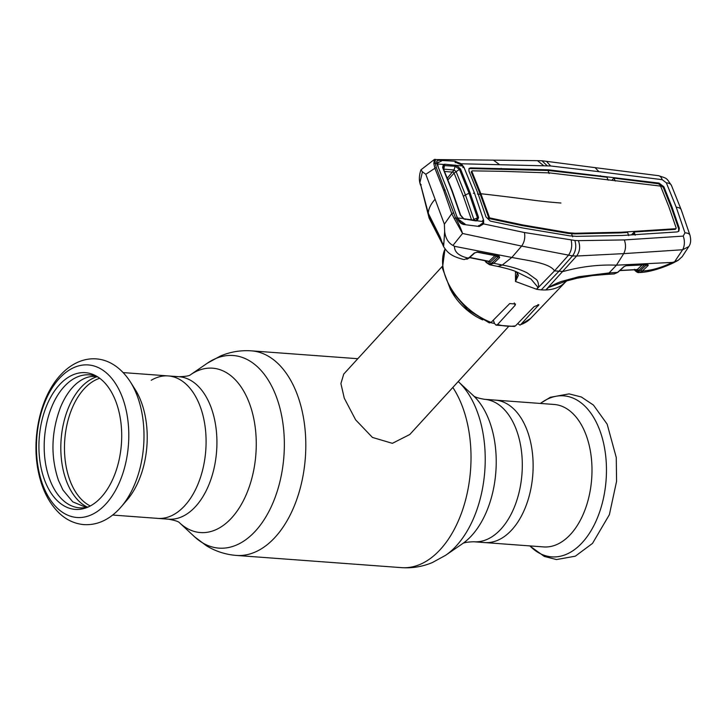 <?xml version="1.0" encoding="UTF-8"?>
<svg xmlns="http://www.w3.org/2000/svg" width="727" height="727" viewBox="0 0 727 727"><rect width="100%" height="100%" fill="white"/><g stroke="black" fill="none" stroke-linecap="round" stroke-linejoin="round"><path stroke-width="1.09" d="M179.578 522.831L179.624 522.867C178.806 521.613 175.107 520.387 168.528 519.187A71.428 42.92 -85.8 0 0 195.572 506.51A71.428 42.92 -85.8 0 0 216.037 428.148A71.428 42.92 -85.8 0 0 179.06 376.722L168.237 375.923A71.428 42.92 94.2 0 1 205.205 427.349A71.428 42.92 94.2 0 1 184.74 505.701A71.428 42.92 94.2 0 1 157.695 518.387A71.428 42.92 -85.8 0 0 184.74 505.701A71.428 42.92 -85.8 0 0 205.205 427.349A71.428 42.92 -85.8 0 0 168.237 375.923A71.428 42.92 -85.8 0 0 151.216 380.276M484.436 399.305A71.428 42.92 -85.8 0 1 521.413 450.74A71.428 42.92 -85.8 0 1 500.948 529.092A71.428 42.92 -85.8 0 1 473.904 541.769L543.605 546.922A71.428 42.92 -85.8 0 0 570.64 534.245A71.428 42.92 -85.8 0 0 591.106 455.893A71.428 42.92 -85.8 0 0 554.138 404.466L495.269 400.114A71.428 42.92 94.2 0 1 532.246 451.54A71.428 42.92 94.2 0 1 511.781 529.892A71.428 42.92 94.2 0 1 484.736 542.569A71.428 42.92 -85.8 0 0 511.781 529.892A71.428 42.92 -85.8 0 0 532.246 451.54A71.428 42.92 -85.8 0 0 495.269 400.114L484.436 399.305C477.984 398.151 474.286 396.924 473.35 395.624M442.216 266.455L343.744 374.078L340.908 383.547L344.271 398.178L355.63 419.842L372.433 437.427L392.371 443.334L409.783 434.501L508.255 326.877M494.514 323.433A44.756 28.444 -137.5 0 1 490.789 322.67M482.746 319.907A44.756 28.444 -137.5 0 1 451.422 291.245M130.397 381.929C111.322 352.431 81.379 352.213 60.459 375.105C40.312 396.606 31.234 438.127 38.377 471.796C41.984 489.444 49.027 503.311 59.505 513.407C66.62 520.023 74.708 523.758 83.787 524.603C96.964 525.421 108.968 520.032 119.782 508.427L121.155 506.873A80.733 48.518 94.2 0 0 130.397 381.929L135.195 389.527A71.428 42.92 94.2 0 1 127.016 500.067L121.155 506.873A80.733 48.518 94.2 0 1 119.864 508.327M59.414 384.847A68.547 41.194 94.2 0 1 96.418 376.113A68.547 41.194 94.2 0 1 121.618 431.302A68.547 41.194 94.2 0 1 101.217 497.241A68.547 41.194 94.2 0 1 86.695 507.628A68.547 41.194 94.2 0 1 41.321 468.951A68.547 41.194 94.2 0 1 59.414 384.847M88.676 506.783A66.666 40.067 94.2 0 1 46.192 466.979A66.666 40.067 94.2 0 1 64.112 386.691A66.666 40.067 94.2 0 1 98.254 377.24M515.498 281.467L515.461 271.453L517.433 273.143L518.396 275.242L515.498 281.467L536.608 289.273L554.519 270.862L558.954 271.207L541.279 289.855A56.697 36.023 -137.5 0 1 536.608 289.273L537.962 287.338L531.001 279.032L517.451 272.325C514.089 270.544 507.6 268.59 497.986 266.464L497.095 266.282A11.187 6.443 101.3 0 0 501.33 264.837M515.443 281.413L517.288 272.97M445.088 248.916A55.552 35.305 42.5 0 0 491.088 322.415L509.727 303.577L515.488 303.986L515.125 305.322L497.559 324.533A55.552 35.305 42.5 0 0 506.873 326.141A55.552 35.305 42.5 0 0 515.498 325.86L514.416 326.459L495.978 325.114L497.559 324.533M491.088 322.415L489.307 322.897L467.506 309.629L450.631 289.982L442.425 268.227L445.033 248.843M515.498 325.86L534.027 306.721L538.898 304.731L520.714 324.605A55.552 35.305 42.5 0 0 530.583 318.471L565.87 281.603M517.697 323.579L519.959 325.123L520.714 324.605M493.297 320.18L494.533 323.506L495.978 325.105M558.954 271.207L563.189 271.498C581.073 266.573 598.821 264.464 616.441 265.173L623.721 253.623L682.617 249.752L674.574 261.82L672.311 262.411L616.441 265.173L609.099 272.934L578.937 276.687L562.734 281.095C557.836 282.312 550.303 286.529 547.894 287.701L576.611 256.022L623.721 253.623C625.865 249.416 626.074 244.845 624.329 239.928L578.401 240.646C580.491 246.489 579.901 251.615 576.611 256.022L572.522 255.895C575.793 251.46 576.575 246.308 574.857 240.455L524.467 232.531L483.609 223.916L479.293 226.479L463.572 224.489C460.782 223.716 458.637 221.626 457.138 218.209L455.529 217.864C458.864 223.989 461.2 229.196 462.554 233.476L521.641 246.08L572.522 255.895L558.954 271.207M541.279 289.855A56.697 36.023 42.5 0 0 545.768 289.955L547.894 287.701L566.706 280.895L564.67 282.776M624.248 266.409A1.118 0.736 -132.2 0 1 624.093 266.673L617.895 272.28L614.251 273.934L617.523 272.416L609.099 272.934L605.982 274.433L592.505 275.588L577.102 278.214L566.578 280.949M566.233 281.267L564.561 282.894M564.888 282.558L562.116 284.911C557.645 288.046 552.202 289.728 545.768 289.955L547.931 288.074M485.463 260.802L486.209 261.775C488.217 264.083 490.352 264.246 492.633 262.256L498.522 256.622A1.118 0.763 46.3 0 0 499.631 257.631L493.742 263.265L502.284 265.037L511.844 257.44C527.484 260.584 549.594 262.847 554.519 270.862L568.341 255.404C571.495 250.988 572.431 245.89 571.168 240.11M676.246 207.268A11.187 5.425 -20.4 0 1 681.208 209.767L671.448 185.43A11.187 5.916 -23.3 0 0 666.368 182.868L676.246 207.268L684.952 232.84L683.216 236.111A11.187 6.807 86.6 0 1 682.617 249.752L688.769 246.607L682.226 256.622L678.309 260.202L674.574 261.82M683.216 236.111L624.329 239.928M684.952 232.84A11.187 4.916 -17.6 0 1 689.968 235.221L689.968 235.221C691.177 240.074 690.777 243.872 688.769 246.607M672.311 262.411C662.143 267.4 652.364 270.262 642.977 270.989L639.187 272.525L635.025 270.244M642.977 270.989L639.187 272.525M634.426 269.808A1.118 0.736 143.7 0 0 634.517 270.017C636.452 272.071 638.015 272.907 639.197 272.525M634.517 269.299C636.525 271.78 638.706 272.016 641.078 269.999A1.118 0.763 46.5 0 0 642.35 271.026L647.812 265.846A1.118 0.763 46.6 0 1 646.53 264.828L641.078 269.999M646.739 264.61A1.118 0.7 -92.6 0 0 647.075 264.737A1.118 1.027 -0.9 0 0 648.311 265.037L647.812 265.846M644.349 265.046L638.551 270.544A1.118 0.763 46.5 0 0 637.27 269.526L642.086 264.964M619.913 270.453L637.27 269.526M638.551 270.544L637.125 270.435L636.552 269.699M637.125 270.435A1.118 0.754 141.6 0 0 637.07 269.653L637.106 269.681M626.038 265.646A1.118 0.7 -92.8 0 0 626.301 265.709L647.075 264.737A1.118 0.7 -92.6 0 0 647.403 264.583L648.311 265.037M626.301 265.709A1.118 0.7 -92.8 0 0 626.629 265.555L647.403 264.583M617.895 272.28A1.118 0.736 -132.2 0 1 617.523 272.416L623.92 266.636L626.629 265.555M634.935 234.657L632.881 233.376M666.368 182.868L662.224 179.687A11.187 5.816 -83.1 0 0 658.453 175.67A11.187 5.816 -83.1 0 0 658.408 175.67M662.224 179.687L598.948 171.672L595.086 167.646M598.948 171.672L550.63 165.974L546.504 161.33L595.149 167.655M492.633 262.256A1.118 0.763 46.3 0 0 493.742 263.265L489.553 264.719L497.095 266.282M537.962 287.338L538.789 287.029C538.389 285.647 538.671 280.895 535.79 279.104L527.166 272.861C520.096 269.344 511.799 266.736 502.284 265.037L497.986 266.455M420.306 183.522L420.733 184.894C419.924 182.65 419.752 182.441 420.215 184.267C419.752 182.441 419.924 182.65 420.733 184.894L428.276 213.229L440.089 236.957L443.634 246.671L444.651 231.522C445.506 238.247 448.268 242.882 452.957 245.435L454.439 246.299L511.844 257.44L521.641 246.08C524.376 242.227 525.321 237.711 524.467 232.531M463.572 224.489L463.054 223.453C461.918 223.907 460.055 222.18 457.483 218.273L457.483 218.373M437.963 162.039L437.3 164.102A1.118 0.736 168 0 0 436.8 163.52L447.423 190.21L457.483 218.273M479.293 226.479L478.63 225.561M482.528 220.508L483.655 220.317L483.609 223.916A1.118 0.8 -158.6 0 0 482.492 223.634M455.238 162.666L455.02 161.221L439.717 160.367C437.118 160.085 436.145 161.14 436.8 163.52L435.319 163.511L436.354 167.701L455.529 217.864L454.266 218.627L451.749 213.611L443.743 190.529L434.891 168.291L433.846 163.72L434.264 159.549L420.933 169.836C419.297 174.88 418.934 179.205 419.852 182.804L422.442 171.799L420.933 169.836M452.957 245.435L462.554 233.476L454.266 218.627M453.248 213.129A1.118 0.509 162.1 0 0 451.749 213.611L444.379 224.198L425.804 174.271L422.442 171.799M436.354 167.701A1.118 0.582 157 0 0 434.891 168.291L425.804 174.271M437.627 165.111L438.072 166.165M457.001 217.209L456.611 216.001M435.4 160.467C434.801 158.186 434.773 159.204 435.319 163.511A1.118 0.8 177.1 0 0 433.846 163.72M578.401 240.646L574.857 240.455M548.594 169.827L659.044 183.095L663.869 186.73L672.002 207.068L679.3 228.242L678.845 231.195L677.201 231.922L622.594 235.457L576.575 236.357L569.859 235.857L523.404 228.105L490.316 221.09L485.981 216.882L477.957 193.4L468.933 171.036L469.006 168.482L470.533 167.901L469.951 168.555L548.013 170.481L548.594 169.827L470.533 167.901M560.926 203.006A496.75 240.828 -20.4 0 1 531.928 200.007A2498.944 1211.518 159.6 0 0 480.865 193.727L489.598 217.882L522.622 224.916L568.905 232.785L575.248 233.249L574.666 233.903L568.341 233.44L522.041 225.57L489.017 218.536L480.265 194.363L477.385 194.036M489.598 217.882L489.017 218.536M522.622 224.916L522.041 225.57M488.898 217.2L488.299 217.836M471.241 171.99L480.265 194.363L480.865 193.727L471.841 171.354L471.241 171.99L471.796 171.172M471.841 171.354L472.105 170.845L502.693 171.336L549.739 172.917L660.007 186.021L660.779 186.612L668.922 206.922L676.21 228.096L675.301 229.35L634.198 231.995L635.18 235.221M568.905 232.785L568.341 233.44M550.63 165.974L461.245 163.775L463.899 167.21L474.458 193.009L483.655 220.317M546.504 161.33L541.933 160.776L547.004 165.565M542.06 160.785L537.471 160.667L543.396 165.438M434.264 159.549L493.406 160.131L499.086 164.293M454.439 246.299C454.393 252.042 458.882 255.968 467.924 258.049L468.515 258.167L474.268 253.014L477.657 252.033L499.185 256.131L499.631 257.631M476.976 251.996A1.118 0.636 -79.3 0 0 477.239 252.178L477.239 252.178A1.118 0.636 -79.3 0 0 477.657 252.033M498.513 256.113A1.118 0.636 -79.1 0 0 498.767 256.277L477.239 252.178L474.804 252.896A1.118 0.745 -131.9 0 1 474.268 253.014M467.888 258.667L468.515 258.167A1.118 0.745 -131.9 0 0 469.06 258.049A1.118 0.745 -131.9 0 1 469.06 258.049L466.825 259.275L468.624 257.74L467.888 258.667M464.208 259.584L467.924 258.049M498.677 256.258A1.118 0.782 138.4 0 1 498.64 256.576L496.078 256.613L490.134 262.302A1.118 0.763 46.2 0 0 489.026 261.293L494.969 255.613L476.903 252.151M469.733 257.44L489.026 261.293M490.134 262.302L488.735 262.229A1.118 0.763 140 0 0 488.689 261.447L488.689 261.456M428.267 213.175L428.276 213.211C428.512 208.785 430.775 204.123 435.091 199.234M421.187 184.713L420.215 184.267L421.042 186.203M443.634 246.671L442.47 244.108L442.961 243.263M444.651 231.522L444.379 224.198M440.089 236.957L428.312 213.338L420.733 184.931M455.02 161.221L461.245 163.775L460.7 164.338M462.826 167.528L463.899 167.21M501.194 168.364L500.612 169.018M545.25 169.7L544.687 170.354M551.966 170.2L551.393 170.854L548.013 170.481L549.149 173.544M600.375 175.698L599.793 176.352L551.393 170.854M608.199 180.169L606.936 177.243L599.793 176.352M575.248 233.249L621.321 232.231L675.874 228.696M621.321 232.231L620.749 232.885L574.666 233.903M628.646 235.639L627.628 232.422L620.749 232.885M631.454 234.876L634.198 231.995M678.518 231.477L678.7 228.878L671.403 207.704L663.26 187.366L658.462 183.758L613.942 178.115L615.242 181.032M612.161 179.96L613.942 178.115M675.647 228.741L675.301 229.35M476.748 220.908L476.548 220.281M439.926 236.693L428.412 214.838L429.103 218.073L421.378 187.566M442.361 243.781L441.098 239.574M439.753 236.884L440.244 237.838M422.351 191.474L428.412 214.838M429.103 218.073L442.125 243.4M471.523 219.818L463.426 196.444L454.093 173.071L452.83 172.135L444.588 171.463M452.748 172.126L454.021 169.982L447.332 178.188M443.724 169.391A5.598 3.59 -85.4 0 0 443.815 169.155L454.021 169.982L456.065 171.517L465.434 194.945L473.831 219.381L478.575 217.491L477.221 220.79L483.246 221.635L482.955 222.798L479.075 225.779M465.071 224.08L458.692 219.481L457.683 218.064L463.399 218.436L465.289 219.445L464.689 218.891L475.313 220.363L475.94 220.926L463.662 218.863L460.282 215.01L451.867 190.801L442.625 167.537L443.425 164.456L444.751 164.229L443.815 169.155M464.689 218.891L463.926 219.009M475.313 220.363L477.221 220.79L476.33 220.272L477.421 217.655L468.979 193.009L459.482 169.4L460.554 169.037L470.087 192.755L478.575 217.491M456.392 215.428L457.683 218.064M460.282 215.01L452.312 191.174L442.625 167.537M438.136 166.319L437.572 163.984L443.425 164.456L443.079 167.837M441.598 160.958L437.645 162.884L437.572 163.984M444.751 164.229L462.554 166.001L461.418 164.875L455.32 162.176M454.093 173.071L459.482 169.4L455.202 166.274L455.175 165.084M454.012 169.982L455.202 166.274L443.734 165.556M456.365 166.601L456.665 165.492L460.554 169.037M462.554 166.001L463.49 167.246M483.246 221.635L483.237 220.308M472.814 219.999L473.831 219.381M447.996 179.833L454.012 173.208M458.464 381.766A96.573 58.033 -85.8 0 1 456.365 545.841A96.573 58.033 -85.8 0 1 445.633 555.292L462.436 543.751A82.415 49.527 -85.8 0 0 471.596 535.681A82.415 49.527 -85.8 0 0 473.386 395.661L458.237 381.557M445.633 555.292L432.283 562.589C422.442 566.687 412.191 568.369 401.522 567.642A102.571 61.641 -85.8 0 0 440.362 549.439A102.571 61.641 -85.8 0 0 452.83 387.455M401.522 567.642L236.311 555.428A102.571 61.641 -85.8 0 0 275.151 537.217A102.571 61.641 -85.8 0 0 304.531 424.695A102.571 61.641 -85.8 0 0 251.442 350.85C240.692 350.114 230.359 351.832 220.463 356.003L207.331 363.2A96.573 58.033 -85.8 0 1 279.095 405.093A96.573 58.033 -85.8 0 1 255.486 530.983A96.573 58.033 -85.8 0 1 194.5 536.726L179.614 522.858A82.415 49.527 -85.8 0 0 231.622 517.933A82.415 49.527 -85.8 0 0 251.787 410.528A82.415 49.527 -85.8 0 0 190.565 374.714L207.331 363.2M90.293 505.965A65.83 39.558 94.2 0 1 64.612 453.521A65.83 39.558 94.2 0 1 84.141 388.845A65.83 39.558 94.2 0 1 99.735 378.285M87.313 507.092A67.138 40.348 94.2 0 1 60.968 453.666A67.138 40.348 94.2 0 1 80.879 387.555A67.138 40.348 94.2 0 1 96.955 376.74M59.296 378.503A76.489 45.965 94.2 0 1 122.481 397.642A76.489 45.965 94.2 0 1 105.933 503.911A76.489 45.965 94.2 0 1 42.748 484.782A76.489 45.965 94.2 0 1 59.296 378.503M529.892 545.913A80.733 48.518 -85.8 0 0 582.327 542.533A80.733 48.518 -85.8 0 0 601.702 436.027A80.733 48.518 -85.8 0 0 540.425 403.449M515.125 305.322L514.234 302.923M538.398 305.694L537.98 304.577M610.044 272.879A11.187 6.934 86.8 0 1 606.845 274.388L614.251 273.934M681.208 209.767L689.968 235.221M445.215 189.992A1.118 0.545 159.6 0 0 443.743 190.529M571.54 233.749L572.676 236.811M486.209 261.775A1.118 0.754 141.8 0 0 486.236 262.52L489.553 264.719M496.078 256.613A1.118 0.763 46.3 0 0 494.969 255.613M488.735 262.229L487.981 261.311M473.359 193.273L474.458 193.009M679.3 228.242L678.7 228.878M663.869 186.73L663.26 187.366M659.044 183.095L658.462 183.758M463.426 196.444A5.598 2.717 -20.5 0 1 465.434 194.945L470.087 192.755M357.802 358.711L251.442 350.85M473.904 541.769C467.352 541.96 463.508 542.633 462.39 543.778M168.528 519.187L112.685 515.052M190.538 374.741L190.574 374.714C189.593 375.832 185.749 376.504 179.06 376.722M236.311 555.428C225.57 554.565 215.61 551.348 206.432 545.768L194.5 536.726M123.217 372.597L168.237 375.923M540.288 403.44L550.321 397.296L569.105 393.88L581.346 396.997L593.459 405.084L607.154 424.168L616.26 457.51L616.578 481.31L609.38 514.671L592.514 543.387L575.321 556.182L556.509 559.563L544.287 556.428L529.747 545.895M97.236 376.786L94.955 376.486C89.139 375.995 83.187 378.185 77.098 383.065C70.51 388.518 64.985 396.569 60.523 407.229C51.19 432.156 50.499 456.529 58.451 480.356L63.004 490.107L72.764 501.848L85.295 507.046L87.603 507.082M519.959 325.123L530.583 318.471M605.982 274.433L606.845 274.388M678.309 260.202C669.004 265.764 651.274 272.252 639.833 272.489M636.961 269.672L619.749 270.598M671.448 185.43C666.077 177.579 667.613 178.669 658.453 175.67L595.177 167.655M437.599 164.956L437.881 165.62M456.729 216.292L456.992 217.109M493.406 160.131L537.526 160.667M484.818 260.675L486.236 262.52M474.804 252.896L469.06 258.049M469.524 257.631L488.626 261.447M419.852 182.804L420.233 184.322M440.126 237.066L442.47 244.099M443.979 247.253C447.387 252.124 450.449 256.158 463.599 259.466M437.29 163.984L437.209 163.202M421.515 188.348L421.306 187.293M464.807 218.891L475.431 220.363M460.691 215.219L452.303 191.047L443.07 167.819M460.691 215.201L463.544 218.445"/></g></svg>
